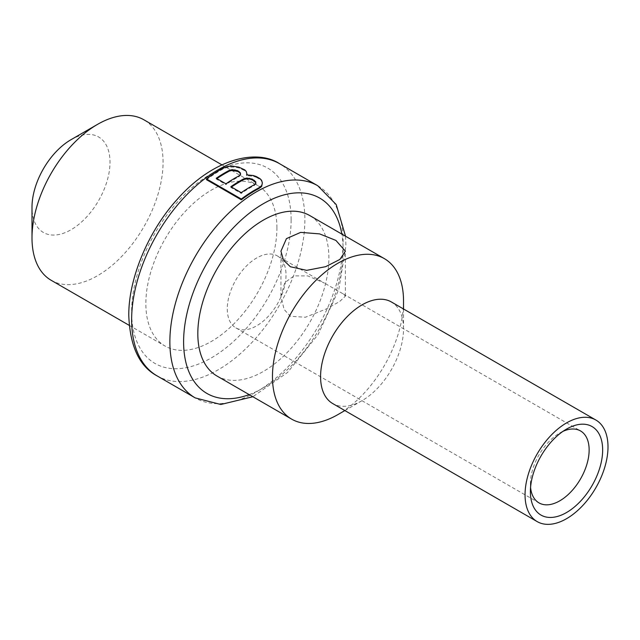 <?xml version="1.0" encoding="UTF-8"?>
<svg xmlns="http://www.w3.org/2000/svg" width="640" height="640" viewBox="0 0 640 640"><rect width="100%" height="100%" fill="white"/><g stroke="black" fill="none" stroke-linecap="round" stroke-linejoin="round"><path stroke-width="0.48" stroke-dasharray="3.2 2.4" d="M51.192 280.304A92.672 53.504 -60 0 0 122.608 255.48A92.672 53.504 -60 0 0 163.064 162.208A92.672 53.504 120 0 0 143.872 119.784M276.912 227.944A92.672 53.504 120 0 0 257.72 185.52A92.672 53.504 120 0 0 186.304 210.344A92.672 53.504 120 0 0 145.848 303.608A92.672 53.504 -60 0 0 165.048 346.04A92.672 53.504 -60 0 0 236.456 321.208A92.672 53.504 -60 0 0 276.912 227.944M71 139.696A55.16 31.848 120 0 1 110.008 162.208A55.16 31.848 -60 0 1 71 229.768A55.16 31.848 -60 0 1 32 207.248M256.312 176.544L256.312 177.312L253.296 176.296L246.584 175.632L247.064 174.904L246.272 172.24L244.736 170.624L238.712 167.872L233.536 167.072L228.344 167.112L223.936 168.512A122.504 70.728 120 0 0 206.488 179.688M256.312 177.312L260.048 179.464L261.584 181.08L262.376 183.72M217.016 376.04A92.672 53.504 -60 0 0 288.432 351.216A92.672 53.504 -60 0 0 328.888 257.952A92.672 53.504 120 0 0 309.696 215.528M403.528 301.04A92.672 53.504 -60 0 1 337.992 414.544M403.528 308.984L403.528 328.816A58.656 33.864 -60 0 1 362.048 400.656A58.656 33.864 -60 0 1 332.72 403.56M403.528 328.816A58.656 33.864 120 0 0 391.376 301.968M562.968 431.352A41.544 23.984 120 0 0 559.768 433A41.544 23.984 120 0 0 530.392 483.872L530.392 491.68M530.568 487.472A41.544 23.984 -60 0 1 530.392 483.872M277.416 255.936A41.544 23.984 120 0 1 286.016 274.952A41.544 23.984 -60 0 1 267.888 316.76A41.544 23.984 -60 0 1 235.88 327.888A41.544 23.984 -60 0 1 227.272 308.872A41.544 23.984 120 0 1 245.408 267.064A41.544 23.984 120 0 1 277.416 255.936L324.568 283.16L307.784 275.896L294 275.888L284.792 282.656L280.944 296.176L284.072 309.392L290.376 316.28L305.4 317.248L325.864 309.152L339.592 301.576L345.384 296.176L343.296 293.968L324.568 283.16M246.584 174.864L246.584 175.632M248.08 174.72L248.08 175.488M253.296 175.528L253.296 176.296M260.048 178.696L260.048 179.464M261.584 180.304L261.584 181.08M223.936 167.744L223.936 168.512M228.344 166.344L228.344 167.112M233.536 166.304L233.536 167.072M238.712 167.104L238.712 167.872M241.728 168.12L241.728 168.888M244.736 169.856L244.736 170.624M246.272 171.464L246.272 172.24M216.888 178.608A122.504 70.728 120 0 0 216.28 179.024L225.92 184.592L225.92 183.824M216.28 178.256L216.28 179.024M240.496 174.416L239.152 176.592A122.504 70.728 120 0 0 225.92 184.592M240.464 173.752L240.496 175.176M239.152 175.832L239.152 176.592M255.808 183.256L254.464 185.44A122.504 70.728 120 0 0 241.232 193.432L241.232 192.664M255.776 182.592L255.808 184.016M254.464 184.672L254.464 185.44M230.864 186.68L230.864 187.448L241.232 193.432M231.464 187.032A122.504 70.728 120 0 0 230.864 187.448M291.128 219.736A112.776 65.112 120 0 0 211.384 173.696A112.776 65.112 120 0 0 131.632 311.816A112.776 65.112 -60 0 0 211.384 357.864A112.776 65.112 -60 0 0 291.128 219.736M157.008 375.832A122.504 70.728 -60 0 0 251.408 343.016A122.504 70.728 -60 0 0 304.88 219.736A122.504 70.728 120 0 0 279.504 163.656M317.736 185.728A122.504 70.728 120 0 1 343.104 241.808A122.504 70.728 -60 0 1 289.632 365.088A122.504 70.728 -60 0 1 195.232 397.904M249.152 394.6A112.776 65.112 -60 0 0 343.104 249.744A112.776 65.112 120 0 0 341.832 234.08M221.872 164.824L257.72 185.52M129.2 325.344L165.048 346.04M345.536 236.224L345.952 245.776L338.784 289.568L318.16 334.472L287.624 372.4L252.864 396.736M362.048 400.656L344.872 410.576M559.768 433L566.528 429.096M235.88 327.888L539 502.888M343.296 293.968L580.536 430.944M345.384 296.176L345.384 251.192M280.944 296.176L280.944 251.192"/><path stroke-width="0.96" d="M221.872 164.824L143.872 119.784A92.672 53.504 120 0 0 97.528 124.376A92.672 53.504 120 0 0 32 237.88L32 207.248A55.16 31.848 120 0 1 71 139.696L97.528 124.376M129.2 325.344L51.192 280.304A92.672 53.504 -60 0 1 32 237.88M206.488 178.92L241.32 199.04A123.432 71.264 -60 0 1 258.776 187.864L261.688 185.6L262.376 182.952L261.688 186.36L258.776 188.624A122.504 70.728 120 0 0 241.32 199.808L206.488 179.688L206.488 178.92A123.432 71.264 -60 0 1 223.936 167.744L228.344 166.344L233.536 166.304L238.712 167.104L244.736 169.856L246.272 171.464L247.064 174.816M384.328 258.616L309.696 215.528A92.672 53.504 120 0 0 238.28 240.352A92.672 53.504 120 0 0 197.824 333.616A92.672 53.504 -60 0 0 217.016 376.04L291.656 419.136A92.672 53.504 -60 0 1 272.464 376.712A92.672 53.504 120 0 1 312.912 283.448A92.672 53.504 120 0 1 384.328 258.616A92.672 53.504 120 0 1 403.528 301.04L403.528 308.984M335.944 240.44L319.616 233.896L300.656 232.376L286.448 238.632L280.944 251.192L283.48 260.144L290.376 266.744L306.704 270.352L325.664 266.672L339.872 259.44L345.384 251.192L335.944 240.44M344.872 410.576L337.992 414.544A92.672 53.504 -60 0 1 291.656 419.136M537.2 521.616L332.72 403.56A58.656 33.864 -60 0 1 320.576 376.712A58.656 33.864 120 0 1 346.176 317.68A58.656 33.864 120 0 1 391.376 301.968L595.848 420.016A58.656 33.864 120 0 0 550.656 435.736A58.656 33.864 120 0 0 525.048 494.76A58.656 33.864 -60 0 0 537.2 521.616A58.656 33.864 -60 0 0 582.4 505.896A58.656 33.864 -60 0 0 608 446.872A58.656 33.864 120 0 0 595.848 420.016M602.656 449.96A51.096 29.504 120 0 0 566.528 429.096A51.096 29.504 120 0 0 530.392 491.68A51.096 29.504 -60 0 0 566.528 512.536A51.096 29.504 -60 0 0 602.656 449.96M530.568 487.472A41.544 23.984 -60 0 0 539 502.888A41.544 23.984 -60 0 0 571.008 491.76A41.544 23.984 -60 0 0 589.144 449.96A41.544 23.984 120 0 0 580.536 430.944A41.544 23.984 120 0 0 562.968 431.352M262.376 182.952L261.584 180.304L260.048 178.696L256.312 176.544L253.296 175.528L246.584 174.864L247.064 174.136M237.696 170.68L240.464 172.984L240.496 174.416L239.152 175.832A123.432 71.264 -60 0 0 225.92 183.824L216.28 178.256A123.432 71.264 -60 0 1 229.512 170.272L232.24 169.648L237.696 170.68L237.696 171.44L232.24 170.408L229.512 171.032A122.504 70.728 120 0 0 216.888 178.608M252.28 179.096L246.824 178.064L244.096 178.688A123.432 71.264 -60 0 0 230.864 186.68L241.232 192.664A123.432 71.264 -60 0 1 254.464 184.672L255.808 183.256L255.776 181.824L252.28 179.096L252.28 179.864L255.776 182.592L255.808 184.016M261.688 185.6L261.688 186.36M258.776 187.864L258.776 188.624M241.32 199.04L241.32 199.808M229.512 170.272L229.512 171.032M232.24 169.648L232.24 170.408M234.936 169.792L234.936 170.56M239.064 171.464L239.064 172.232L240.464 173.752L240.496 175.176M237.696 171.44L239.064 172.232M240.464 172.984L240.464 173.752M254.376 180.304L254.376 181.072M255.776 181.824L255.776 182.592M244.096 178.688L244.096 179.448A122.504 70.728 120 0 0 231.464 187.032M246.824 178.064L246.824 178.832L244.096 179.448M249.52 178.208L249.52 178.976L246.824 178.832M252.28 179.864L249.52 178.976M279.504 163.656A122.504 70.728 120 0 0 185.112 196.48A122.504 70.728 120 0 0 131.632 319.76A122.504 70.728 -60 0 0 157.008 375.832C139.44 366.384 130.032 346.368 128.792 315.784C128.312 279.528 147.672 232.064 176.768 199.872C212.896 158.552 256.44 148.568 279.504 163.656L317.736 185.728A122.504 70.728 120 0 0 223.336 218.544A122.504 70.728 120 0 0 169.864 341.824A122.504 70.728 -60 0 0 195.232 397.904L220.816 404.488L252.864 396.736M341.832 234.08A112.776 65.112 120 0 0 256.224 208.184A112.776 65.112 120 0 0 183.608 341.824A112.776 65.112 -60 0 0 249.152 394.6M157.008 375.832L195.232 397.904M317.736 185.728L336.224 204.584L345.536 236.224"/></g></svg>
